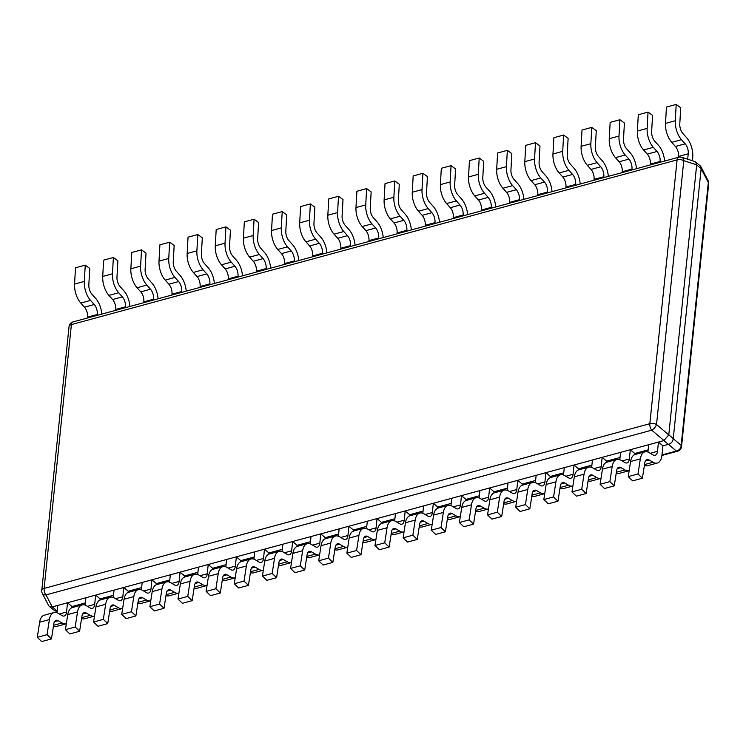 <?xml version="1.0" encoding="UTF-8"?>
<svg xmlns="http://www.w3.org/2000/svg" width="746" height="746" viewBox="0 0 746 746"><rect width="100%" height="100%" fill="white"/><g stroke="black" fill="none" stroke-linecap="round" stroke-linejoin="round"><path stroke-width="1.12" d="M71.392 324.603A5.362 2.76 -105.2 0 1 72.959 321.946A5.362 5.362 0 0 0 69.042 326.571A5.362 2.751 5.9 0 1 71.392 324.603L44.126 588.426A5.362 2.751 -174.1 0 0 41.776 590.394A5.362 5.362 0 0 0 42.345 593.406A5.362 3.525 -27.3 0 0 46.028 594.898A5.362 2.76 -105.2 0 1 44.126 588.426L649.831 423.7A5.362 2.76 74.8 0 0 651.734 430.172A5.362 2.397 -49.7 0 0 656.527 424.521A5.362 2.751 -174.1 0 0 649.831 423.7L677.098 159.877A5.362 2.751 5.9 0 1 683.793 160.698A5.362 3.516 -72.2 0 0 681.713 157.294A5.362 5.362 0 0 0 678.664 157.229A5.362 2.76 74.8 0 0 677.098 159.877L71.392 324.603M42.345 593.406L48.611 605.556L49.208 606.302L52.229 606.918L663.977 440.55L668.789 434.797L696.68 164.838L695.58 161.947L694.74 161.481L681.713 157.294M695.58 161.947L700.298 165.938L701.147 168.624L673.246 438.685C672.836 441.576 671.232 443.46 668.444 444.336L662.914 445.838L661.963 455.097A16.076 8.29 74.8 0 1 657.254 463.052A16.076 8.29 74.8 0 1 653.03 462.278L649.151 459.993L645.411 461.009M648.171 449.847L634.781 453.493L634.659 454.678M620.029 457.503L606.638 461.14L606.517 462.324M591.895 465.15L578.495 468.796L578.374 469.98M563.752 472.805L550.362 476.452L550.231 477.636M535.609 480.461L522.219 484.098L522.097 485.282M507.467 488.108L494.076 491.754L493.955 492.938M479.333 495.764L465.933 499.41L465.812 500.594M451.19 503.419L437.799 507.056L437.669 508.25M423.047 511.066L409.657 514.712L409.535 515.896M394.904 518.722L381.514 522.368L381.392 523.552M366.771 526.378L353.371 530.014L353.25 531.208M338.628 534.024L325.237 537.67L325.107 538.854M310.485 541.68L297.095 545.326L296.973 546.51M282.352 549.336L268.952 552.972L268.83 554.166M254.209 556.992L240.809 560.628L240.688 561.813M226.066 564.638L212.675 568.284L212.554 569.468M197.923 572.294L184.532 575.931L184.411 577.124M169.79 579.95L156.39 583.586L156.268 584.771M141.647 587.596L128.247 591.242L128.126 592.427M113.504 595.252L100.113 598.898L99.992 600.082M85.361 602.908L71.97 606.545L71.849 607.729M57.228 610.554L54.766 610.76L49.208 606.302M668.444 444.336L676.361 451.022A5.362 2.76 74.8 0 0 677.61 451.199A5.362 5.362 0 0 0 681.536 446.574A5.362 2.751 -174.1 0 0 681.163 445.371A5.362 4.644 130.2 0 1 676.361 451.022L661.982 454.939M708.7 183.721A5.362 5.362 0 0 0 708.131 180.719A5.362 3.525 152.7 0 1 708.327 182.518A5.362 2.751 5.9 0 1 708.7 183.721L681.536 446.574M101.801 314.103A16.076 8.29 74.8 0 0 95.628 298.344L91.935 294.213A8.038 4.14 -105.2 0 1 88.83 284.739L89.744 268.429L85.24 265.138L75.486 267.786L74.581 284.095A16.076 8.29 -105.2 0 0 80.792 303.053L84.475 307.175L94.229 304.527A8.038 4.14 -105.2 0 1 97.297 314.495L97.204 315.353M87.459 318.01L87.543 317.143A8.038 4.14 74.8 0 0 84.475 307.175M94.229 304.527L90.536 300.405L80.792 303.053M85.24 265.138L84.326 281.447A16.076 8.29 74.8 0 0 90.536 300.405M129.935 306.457A16.076 8.29 74.8 0 0 123.771 290.688L120.078 286.567A8.038 4.14 -105.2 0 1 116.973 277.083L117.877 260.783L113.373 257.482L103.629 260.14L102.724 276.449A16.076 8.29 -105.2 0 0 108.935 295.397L112.618 299.528L122.372 296.871A8.038 4.14 -105.2 0 1 125.44 306.839L125.347 307.706M115.593 310.355L115.686 309.487A8.038 4.14 74.8 0 0 112.618 299.528M122.372 296.871L118.679 292.749L108.935 295.397M113.373 257.482L112.469 273.791A16.076 8.29 74.8 0 0 118.679 292.749M158.077 298.801A16.076 8.29 74.8 0 0 151.904 283.032L148.221 278.911A8.038 4.14 -105.2 0 1 145.116 269.437L146.02 253.127L141.516 249.835L131.772 252.484L130.858 268.793A16.076 8.29 -105.2 0 0 137.068 287.751L140.761 291.873L150.506 289.224A8.038 4.14 -105.2 0 1 153.573 299.183L153.489 300.051M143.736 302.699L143.829 301.841A8.038 4.14 74.8 0 0 140.761 291.873M150.506 289.224L146.822 285.093L137.068 287.751M141.516 249.835L140.612 266.145A16.076 8.29 74.8 0 0 146.822 285.093M186.22 291.145A16.076 8.29 74.8 0 0 180.047 275.386L176.364 271.255A8.038 4.14 -105.2 0 1 173.258 261.781L174.163 245.471L169.659 242.18L159.905 244.828L159.001 261.137A16.076 8.29 -105.2 0 0 165.211 280.095L168.904 284.217L178.648 281.568A8.038 4.14 -105.2 0 1 181.716 291.537L181.623 292.395M171.878 295.052L171.962 294.185A8.038 4.14 74.8 0 0 168.904 284.217M178.648 281.568L174.965 277.447L165.211 280.095M169.659 242.18L168.745 258.489A16.076 8.29 74.8 0 0 174.965 277.447M214.363 283.499A16.076 8.29 74.8 0 0 208.19 267.73L204.497 263.608A8.038 4.14 -105.2 0 1 201.392 254.125L202.306 237.815L197.802 234.524L188.048 237.181L187.143 253.491A16.076 8.29 -105.2 0 0 193.354 272.439L197.037 276.57L206.791 273.913A8.038 4.14 -105.2 0 1 209.859 283.881L209.766 284.748M200.021 287.397L200.105 286.529A8.038 4.14 74.8 0 0 197.037 276.57M206.791 273.913L203.099 269.791L193.354 272.439M197.802 234.524L196.888 250.833A16.076 8.29 74.8 0 0 203.099 269.791M242.497 275.843A16.076 8.29 74.8 0 0 236.333 260.074L232.64 255.953A8.038 4.14 -105.2 0 1 229.535 246.478L230.439 230.169L225.935 226.877L216.191 229.526L215.277 245.835A16.076 8.29 -105.2 0 0 221.487 264.793L225.18 268.914L234.934 266.266A8.038 4.14 -105.2 0 1 237.993 276.225L237.909 277.092M228.155 279.741L228.248 278.883A8.038 4.14 74.8 0 0 225.18 268.914M234.934 266.266L231.241 262.135L221.487 264.793M225.935 226.877L225.031 243.187A16.076 8.29 74.8 0 0 231.241 262.135M270.639 268.187A16.076 8.29 74.8 0 0 264.466 252.428L260.783 248.297A8.038 4.14 -105.2 0 1 257.678 238.823L258.582 222.513L254.078 219.221L244.334 221.87L243.42 238.179A16.076 8.29 -105.2 0 0 249.63 257.137L253.323 261.259L263.068 258.61A8.038 4.14 -105.2 0 1 266.135 268.579L266.052 269.437M256.298 272.094L256.391 271.227A8.038 4.14 74.8 0 0 253.323 261.259M263.068 258.61L259.384 254.489L249.63 257.137M254.078 219.221L253.174 235.531A16.076 8.29 74.8 0 0 259.384 254.489M298.782 260.54A16.076 8.29 74.8 0 0 292.609 244.772L288.916 240.65A8.038 4.14 -105.2 0 1 285.811 231.167L286.725 214.857L282.221 211.566L272.467 214.223L271.563 230.533A16.076 8.29 -105.2 0 0 277.773 249.481L281.466 253.612L291.21 250.954A8.038 4.14 -105.2 0 1 294.278 260.923L294.185 261.79M284.44 264.438L284.524 263.571A8.038 4.14 74.8 0 0 281.466 253.612M291.21 250.954L287.518 246.833L277.773 249.481M282.221 211.566L281.307 227.875A16.076 8.29 74.8 0 0 287.518 246.833M326.925 252.885A16.076 8.29 74.8 0 0 320.752 237.116L317.059 232.994A8.038 4.14 -105.2 0 1 313.954 223.52L314.868 207.211L310.364 203.919L300.61 206.567L299.705 222.877A16.076 8.29 -105.2 0 0 305.916 241.835L309.599 245.956L319.353 243.308A8.038 4.14 -105.2 0 1 322.421 253.267L322.328 254.134M312.583 256.783L312.667 255.925A8.038 4.14 74.8 0 0 309.599 245.956M319.353 243.308L315.661 239.177L305.916 241.835M310.364 203.919L309.45 220.229A16.076 8.29 74.8 0 0 315.661 239.177M355.059 245.229A16.076 8.29 74.8 0 0 348.895 229.47L345.202 225.339A8.038 4.14 -105.2 0 1 342.097 215.864L343.001 199.555L338.498 196.263L328.753 198.912L327.839 215.221A16.076 8.29 -105.2 0 0 334.049 234.179L337.742 238.3L347.496 235.652A8.038 4.14 -105.2 0 1 350.555 245.62L350.471 246.478M340.717 249.136L340.81 248.269A8.038 4.14 74.8 0 0 337.742 238.3M347.496 235.652L343.803 231.53L334.049 234.179M338.498 196.263L337.593 212.573A16.076 8.29 74.8 0 0 343.803 231.53M383.202 237.582A16.076 8.29 74.8 0 0 377.028 221.814L373.345 217.692A8.038 4.14 -105.2 0 1 370.24 208.209L371.144 191.899L366.64 188.607L356.896 191.265L355.982 207.575A16.076 8.29 -105.2 0 0 362.192 226.523L365.885 230.654L375.63 227.996A8.038 4.14 -105.2 0 1 378.698 237.965L378.614 238.832M368.86 241.48L368.953 240.613A8.038 4.14 74.8 0 0 365.885 230.654M375.63 227.996L371.946 223.875L362.192 226.523M366.64 188.607L365.736 204.917A16.076 8.29 74.8 0 0 371.946 223.875M411.344 229.927A16.076 8.29 74.8 0 0 405.171 214.158L401.479 210.036A8.038 4.14 -105.2 0 1 398.373 200.562L399.287 184.253L394.783 180.961L385.029 183.609L384.125 199.919A16.076 8.29 -105.2 0 0 390.335 218.876L394.019 222.998L403.772 220.35A8.038 4.14 -105.2 0 1 406.84 230.309L406.747 231.176M397.003 233.824L397.086 232.966A8.038 4.14 74.8 0 0 394.019 222.998M403.772 220.35L400.08 216.219L390.335 218.876M394.783 180.961L393.869 197.27A16.076 8.29 74.8 0 0 400.08 216.219M439.487 222.271A16.076 8.29 74.8 0 0 433.314 206.511L429.621 202.38A8.038 4.14 -105.2 0 1 426.516 192.906L427.43 176.597L422.917 173.305L413.172 175.953L412.268 192.263A16.076 8.29 -105.2 0 0 418.478 211.221L422.161 215.342L431.915 212.694A8.038 4.14 -105.2 0 1 434.983 222.662L434.89 223.52M425.145 226.178L425.229 225.311A8.038 4.14 74.8 0 0 422.161 215.342M431.915 212.694L428.223 208.572L418.478 211.221M422.917 173.305L422.012 189.615A16.076 8.29 74.8 0 0 428.223 208.572M467.621 214.624A16.076 8.29 74.8 0 0 461.448 198.856L457.764 194.734A8.038 4.14 -105.2 0 1 454.659 185.25L455.564 168.941L451.06 165.649L441.315 168.307L440.401 184.616A16.076 8.29 -105.2 0 0 446.612 203.565L450.304 207.696L460.049 205.038A8.038 4.14 -105.2 0 1 463.117 215.007L463.033 215.874M453.279 218.522L453.372 217.655A8.038 4.14 74.8 0 0 450.304 207.696M460.049 205.038L456.365 200.916L446.612 203.565M451.06 165.649L450.155 181.959A16.076 8.29 74.8 0 0 456.365 200.916M495.764 206.968A16.076 8.29 74.8 0 0 489.59 191.2L485.907 187.078A8.038 4.14 -105.2 0 1 482.802 177.604L483.706 161.295L479.202 158.003L469.448 160.651L468.544 176.961A16.076 8.29 -105.2 0 0 474.754 195.918L478.447 200.04L488.192 197.392A8.038 4.14 -105.2 0 1 491.26 207.351L491.176 208.218M481.422 210.866L481.515 210.008A8.038 4.14 74.8 0 0 478.447 200.04M488.192 197.392L484.508 193.261L474.754 195.918M479.202 158.003L478.298 174.312A16.076 8.29 74.8 0 0 484.508 193.261M523.906 199.313A16.076 8.29 74.8 0 0 517.733 183.553L514.041 179.422A8.038 4.14 -105.2 0 1 510.935 169.948L511.849 153.639L507.345 150.347L497.591 152.995L496.687 169.305A16.076 8.29 -105.2 0 0 502.897 188.262L506.581 192.384L516.335 189.736A8.038 4.14 -105.2 0 1 519.403 199.704L519.309 200.562M509.565 203.21L509.649 202.352A8.038 4.14 74.8 0 0 506.581 192.384M516.335 189.736L512.642 185.614L502.897 188.262M507.345 150.347L506.431 166.656A16.076 8.29 74.8 0 0 512.642 185.614M552.049 191.666A16.076 8.29 74.8 0 0 545.876 175.897L542.183 171.776A8.038 4.14 -105.2 0 1 539.078 162.292L539.983 145.983L535.479 142.691L525.734 145.349L524.83 161.649A16.076 8.29 -105.2 0 0 531.04 180.607L534.723 184.738L544.477 182.08A8.038 4.14 -105.2 0 1 547.545 192.048L547.452 192.906M537.698 195.564L537.791 194.697A8.038 4.14 74.8 0 0 534.723 184.738M544.477 182.08L540.785 177.958L531.04 180.607M535.479 142.691L534.574 159.001A16.076 8.29 74.8 0 0 540.785 177.958M580.183 184.01A16.076 8.29 74.8 0 0 574.01 168.242L570.326 164.12A8.038 4.14 -105.2 0 1 567.221 154.646L568.126 138.336L563.622 135.045L553.877 137.693L552.963 154.002A16.076 8.29 -105.2 0 0 559.174 172.96L562.866 177.082L572.611 174.433A8.038 4.14 -105.2 0 1 575.679 184.393L575.595 185.26M565.841 187.908L565.934 187.05A8.038 4.14 74.8 0 0 562.866 177.082M572.611 174.433L568.928 170.302L559.174 172.96M563.622 135.045L562.717 151.345A16.076 8.29 74.8 0 0 568.928 170.302M608.326 176.354A16.076 8.29 74.8 0 0 602.153 160.595L598.469 156.464A8.038 4.14 -105.2 0 1 595.364 146.99L596.268 130.681L591.764 127.389L582.011 130.037L581.106 146.347A16.076 8.29 -105.2 0 0 587.316 165.304L591.009 169.426L600.754 166.778A8.038 4.14 -105.2 0 1 603.822 176.737L603.728 177.604M593.984 180.252L594.077 179.394A8.038 4.14 74.8 0 0 591.009 169.426M600.754 166.778L597.07 162.656L587.316 165.304M591.764 127.389L590.86 143.698A16.076 8.29 74.8 0 0 597.07 162.656M636.469 168.699A16.076 8.29 74.8 0 0 630.295 152.939L626.603 148.818A8.038 4.14 -105.2 0 1 623.497 139.334L624.411 123.025L619.907 119.733L610.153 122.391L609.249 138.691A16.076 8.29 -105.2 0 0 615.459 157.648L619.143 161.77L628.897 159.122A8.038 4.14 -105.2 0 1 631.965 169.09L631.871 169.948M622.127 172.606L622.211 171.739A8.038 4.14 74.8 0 0 619.143 161.77M628.897 159.122L625.204 155L615.459 157.648M619.907 119.733L618.993 136.042A16.076 8.29 74.8 0 0 625.204 155M664.602 161.052A16.076 8.29 74.8 0 0 658.438 145.284L654.746 141.162A8.038 4.14 -105.2 0 1 651.64 131.688L652.545 115.378L648.041 112.087L638.296 114.735L637.382 131.044A16.076 8.29 -105.2 0 0 643.593 149.993L647.286 154.124L657.039 151.466A8.038 4.14 -105.2 0 1 660.098 161.434L660.014 162.302M650.26 164.95L650.353 164.083A8.038 4.14 74.8 0 0 647.286 154.124M657.039 151.466L653.347 147.344L643.593 149.993M648.041 112.087L647.136 128.387A16.076 8.29 74.8 0 0 653.347 147.344M692.381 160.726L692.708 157.565A16.076 8.29 74.8 0 0 686.572 137.637L682.888 133.506A8.038 4.14 -105.2 0 1 679.783 124.032L680.688 107.722L676.184 104.431L666.439 107.079L665.525 123.388A16.076 8.29 -105.2 0 0 671.736 142.346L675.428 146.468L685.173 143.819A8.038 4.14 -105.2 0 1 688.241 153.779L687.681 159.215M678.403 157.294L678.496 156.436A8.038 4.14 74.8 0 0 675.428 146.468M685.173 143.819L681.49 139.689L671.736 142.346M676.184 104.431L675.279 120.74A16.076 8.29 74.8 0 0 681.49 139.689M662.914 445.838L658.457 442.061L657.496 451.321A8.038 4.14 -105.2 0 1 655.137 455.302A8.038 4.14 -105.2 0 1 653.03 454.911L649.151 452.626A16.076 8.29 74.8 0 0 644.926 451.843A16.076 8.29 74.8 0 0 640.338 458.865L637.998 473.962L642.399 478.214L644.74 463.107A8.038 4.14 -105.2 0 1 647.034 459.601A8.038 4.14 -105.2 0 1 649.151 459.993M657.254 463.052L647.5 465.709A16.076 8.29 -105.2 0 1 644.376 465.467M658.457 442.061L648.703 444.709L647.948 452.048M637.998 473.962L628.244 476.61L630.584 461.513A16.076 8.29 -105.2 0 1 635.172 454.5L644.926 451.843M642.399 478.214L632.655 480.862L628.244 476.61M616.373 472.246L624.887 469.924A16.076 8.29 74.8 0 0 629.111 470.707A16.076 8.29 74.8 0 0 629.167 470.689M624.887 469.924L621.008 467.649L617.268 468.665M634.781 453.493L630.314 449.707L629.354 458.976A8.038 4.14 -105.2 0 1 627.004 462.949A8.038 4.14 -105.2 0 1 624.887 462.557L621.008 460.282A16.076 8.29 74.8 0 0 616.783 459.499A16.076 8.29 74.8 0 0 612.196 466.511L609.855 481.608L614.266 485.86L616.597 470.763A8.038 4.14 -105.2 0 1 618.891 467.257A8.038 4.14 -105.2 0 1 621.008 467.649M629.111 470.707L619.357 473.356A16.076 8.29 -105.2 0 1 616.233 473.113M630.314 449.707L620.56 452.365L619.805 459.704M609.855 481.608L600.11 484.266L602.442 469.169A16.076 8.29 -105.2 0 1 607.039 462.147L616.783 459.499M614.266 485.86L604.512 488.518L600.11 484.266M588.23 479.902L596.744 477.58A16.076 8.29 74.8 0 0 600.968 478.363A16.076 8.29 74.8 0 0 601.024 478.345M596.744 477.58L592.865 475.295L589.135 476.312M606.638 461.14L602.171 457.363L601.211 466.623A8.038 4.14 -105.2 0 1 598.861 470.605A8.038 4.14 -105.2 0 1 596.744 470.213L592.865 467.928A16.076 8.29 74.8 0 0 588.641 467.155A16.076 8.29 74.8 0 0 584.053 474.167L581.712 489.264L586.123 493.516L588.463 478.419A8.038 4.14 -105.2 0 1 590.757 474.913A8.038 4.14 -105.2 0 1 592.865 475.295M600.968 478.363L591.224 481.011A16.076 8.29 -105.2 0 1 588.1 480.769M602.171 457.363L592.427 460.012L591.662 467.35M581.712 489.264L571.968 491.922L574.308 476.815A16.076 8.29 -105.2 0 1 578.896 469.803L588.641 467.155M586.123 493.516L576.369 496.165L571.968 491.922M560.087 487.548L568.601 485.236A16.076 8.29 74.8 0 0 572.825 486.01A16.076 8.29 74.8 0 0 572.881 486M568.601 485.236L564.722 482.951L560.992 483.967M578.495 468.796L574.028 465.019L573.077 474.279A8.038 4.14 -105.2 0 1 570.718 478.261A8.038 4.14 -105.2 0 1 568.611 477.869L564.731 475.584A16.076 8.29 74.8 0 0 560.507 474.801A16.076 8.29 74.8 0 0 555.91 481.823L553.579 496.92L557.98 501.172L560.321 486.066A8.038 4.14 -105.2 0 1 562.615 482.559A8.038 4.14 -105.2 0 1 564.722 482.951M572.825 486.01L563.081 488.667A16.076 8.29 -105.2 0 1 559.957 488.425M574.028 465.019L564.284 467.667L563.528 475.006M553.579 496.92L543.825 499.568L546.165 484.471A16.076 8.29 -105.2 0 1 550.753 477.459L560.507 474.801M557.98 501.172L548.235 503.82L543.825 499.568M531.954 495.204L540.468 492.892A16.076 8.29 74.8 0 0 544.692 493.665A16.076 8.29 74.8 0 0 544.748 493.647M540.468 492.892L536.588 490.607L532.849 491.623M550.362 476.452L545.895 472.666L544.934 481.935A8.038 4.14 -105.2 0 1 542.575 485.907A8.038 4.14 -105.2 0 1 540.468 485.515L536.588 483.24A16.076 8.29 74.8 0 0 532.364 482.457A16.076 8.29 74.8 0 0 527.776 489.469L525.436 504.576L529.837 508.819L532.178 493.721A8.038 4.14 -105.2 0 1 534.472 490.215A8.038 4.14 -105.2 0 1 536.588 490.607M544.692 493.665L534.938 496.314A16.076 8.29 -105.2 0 1 531.814 496.071M545.895 472.666L536.141 475.323L535.386 482.662M525.436 504.576L515.691 507.224L518.022 492.127A16.076 8.29 -105.2 0 1 522.62 485.105L532.364 482.457M529.837 508.819L520.093 511.476L515.691 507.224M503.811 502.86L512.325 500.538A16.076 8.29 74.8 0 0 516.549 501.321A16.076 8.29 74.8 0 0 516.605 501.303M512.325 500.538L508.446 498.253L504.706 499.27M522.219 484.098L517.752 480.321L516.792 489.581A8.038 4.14 -105.2 0 1 514.442 493.563A8.038 4.14 -105.2 0 1 512.325 493.171L508.446 490.887A16.076 8.29 74.8 0 0 504.221 490.113A16.076 8.29 74.8 0 0 499.633 497.125L497.293 512.222L501.704 516.474L504.035 501.377A8.038 4.14 -105.2 0 1 506.338 497.871A8.038 4.14 -105.2 0 1 508.446 498.253M516.549 501.321L506.795 503.97A16.076 8.29 -105.2 0 1 503.671 503.727M517.752 480.321L507.998 482.97L507.243 490.308M497.293 512.222L487.548 514.88L489.88 499.773A16.076 8.29 -105.2 0 1 494.477 492.761L504.221 490.113M501.704 516.474L491.95 519.123L487.548 514.88M475.668 510.506L484.182 508.194A16.076 8.29 74.8 0 0 488.406 508.977A16.076 8.29 74.8 0 0 488.462 508.958M484.182 508.194L480.303 505.909L476.573 506.926M494.076 491.754L489.609 487.977L488.649 497.237A8.038 4.14 -105.2 0 1 486.299 501.219A8.038 4.14 -105.2 0 1 484.182 500.827L480.303 498.542A16.076 8.29 74.8 0 0 476.088 497.759A16.076 8.29 74.8 0 0 471.491 504.781L469.159 519.878L473.561 524.13L475.901 509.024A8.038 4.14 -105.2 0 1 478.195 505.518A8.038 4.14 -105.2 0 1 480.303 505.909M488.406 508.977L478.662 511.625A16.076 8.29 -105.2 0 1 475.538 511.383M489.609 487.977L479.865 490.626L479.1 497.964M469.159 519.878L459.405 522.526L461.746 507.429A16.076 8.29 -105.2 0 1 466.334 500.417L476.088 497.759M473.561 524.13L463.807 526.779L459.405 522.526M447.525 518.162L456.048 515.85A16.076 8.29 74.8 0 0 460.263 516.624A16.076 8.29 74.8 0 0 460.319 516.614M456.048 515.85L452.16 513.565L448.43 514.581M465.933 499.41L461.466 495.624L460.515 504.893A8.038 4.14 -105.2 0 1 458.156 508.865A8.038 4.14 -105.2 0 1 456.048 508.474L452.169 506.198A16.076 8.29 74.8 0 0 447.945 505.415A16.076 8.29 74.8 0 0 443.348 512.427L441.017 527.534L445.418 531.777L447.759 516.68A8.038 4.14 -105.2 0 1 450.052 513.173A8.038 4.14 -105.2 0 1 452.16 513.565M460.263 516.624L450.519 519.281A16.076 8.29 -105.2 0 1 447.395 519.039M461.466 495.624L451.722 498.281L450.966 505.62M441.017 527.534L431.263 530.182L433.603 515.085A16.076 8.29 -105.2 0 1 438.191 508.063L447.945 505.415M445.418 531.777L435.673 534.434L431.263 530.182M419.392 525.818L427.906 523.496A16.076 8.29 74.8 0 0 432.13 524.279A16.076 8.29 74.8 0 0 432.186 524.261M427.906 523.496L424.026 521.212L420.287 522.228M437.799 507.056L433.333 503.28L432.372 512.539A8.038 4.14 -105.2 0 1 430.013 516.521A8.038 4.14 -105.2 0 1 427.906 516.129L424.026 513.845A16.076 8.29 74.8 0 0 419.802 513.071A16.076 8.29 74.8 0 0 415.214 520.083L412.874 535.18L417.275 539.433L419.616 524.335A8.038 4.14 -105.2 0 1 421.91 520.829A8.038 4.14 -105.2 0 1 424.026 521.212M432.13 524.279L422.376 526.928A16.076 8.29 -105.2 0 1 419.252 526.685M433.333 503.28L423.579 505.928L422.823 513.267M412.874 535.18L403.129 537.838L405.46 522.732A16.076 8.29 -105.2 0 1 410.058 515.719L419.802 513.071M417.275 539.433L407.53 542.081L403.129 537.838M391.249 533.465L399.763 531.152A16.076 8.29 74.8 0 0 403.987 531.935A16.076 8.29 74.8 0 0 404.043 531.917M399.763 531.152L395.884 528.867L392.154 529.884M409.657 514.712L405.19 510.935L404.229 520.195A8.038 4.14 -105.2 0 1 401.88 524.177A8.038 4.14 -105.2 0 1 399.763 523.785L395.884 521.501A16.076 8.29 74.8 0 0 391.659 520.717A16.076 8.29 74.8 0 0 387.071 527.739L384.731 542.836L389.142 547.088L391.473 531.991A8.038 4.14 -105.2 0 1 393.776 528.476A8.038 4.14 -105.2 0 1 395.884 528.867M403.987 531.935L394.233 534.584A16.076 8.29 -105.2 0 1 391.109 534.341M405.19 510.935L395.436 513.584L394.681 520.922M384.731 542.836L374.986 545.485L377.327 530.387A16.076 8.29 -105.2 0 1 381.915 523.375L391.659 520.717M389.142 547.088L379.388 549.737L374.986 545.485M363.106 541.12L371.62 538.808A16.076 8.29 74.8 0 0 375.844 539.582A16.076 8.29 74.8 0 0 375.9 539.572M371.62 538.808L367.741 536.523L364.011 537.54M381.514 522.368L377.047 518.582L376.096 527.851A8.038 4.14 -105.2 0 1 373.737 531.823A8.038 4.14 -105.2 0 1 371.62 531.441L367.741 529.156A16.076 8.29 74.8 0 0 363.526 528.373A16.076 8.29 74.8 0 0 358.929 535.386L356.597 550.492L360.999 554.735L363.339 539.638A8.038 4.14 -105.2 0 1 365.633 536.132A8.038 4.14 -105.2 0 1 367.741 536.523M375.844 539.582L366.1 542.239A16.076 8.29 -105.2 0 1 362.976 541.997M377.047 518.582L367.302 521.24L366.538 528.578M356.597 550.492L346.843 553.14L349.184 538.043A16.076 8.29 -105.2 0 1 353.772 531.021L363.526 528.373M360.999 554.735L351.245 557.393L346.843 553.14M334.963 548.776L343.486 546.454A16.076 8.29 74.8 0 0 347.701 547.238A16.076 8.29 74.8 0 0 347.757 547.219M343.486 546.454L339.607 544.179L335.868 545.186M353.371 530.014L348.904 526.238L347.953 535.497A8.038 4.14 -105.2 0 1 345.594 539.479A8.038 4.14 -105.2 0 1 343.486 539.088L339.607 536.803A16.076 8.29 74.8 0 0 335.383 536.029A16.076 8.29 74.8 0 0 330.795 543.041L328.454 558.139L332.856 562.391L335.196 547.294A8.038 4.14 -105.2 0 1 337.49 543.787A8.038 4.14 -105.2 0 1 339.607 544.179M347.701 547.238L337.957 549.886A16.076 8.29 -105.2 0 1 334.833 549.643M348.904 526.238L339.16 528.886L338.404 536.225M328.454 558.139L318.701 560.796L321.041 545.69A16.076 8.29 -105.2 0 1 325.629 538.677L335.383 536.029M332.856 562.391L323.111 565.039L318.701 560.796M306.83 556.423L315.344 554.11A16.076 8.29 74.8 0 0 319.568 554.893A16.076 8.29 74.8 0 0 319.624 554.875M315.344 554.11L311.464 551.826L307.725 552.842M325.237 537.67L320.771 533.894L319.81 543.153A8.038 4.14 -105.2 0 1 317.451 547.135A8.038 4.14 -105.2 0 1 315.344 546.743L311.464 544.459A16.076 8.29 74.8 0 0 307.24 543.675A16.076 8.29 74.8 0 0 302.652 550.697L300.312 565.794L304.722 570.047L307.054 554.949A8.038 4.14 -105.2 0 1 309.348 551.434A8.038 4.14 -105.2 0 1 311.464 551.826M319.568 554.893L309.814 557.542A16.076 8.29 -105.2 0 1 306.69 557.299M320.771 533.894L311.017 536.542L310.261 543.881M300.312 565.794L290.567 568.443L292.898 553.346A16.076 8.29 -105.2 0 1 297.495 546.333L307.24 543.675M304.722 570.047L294.968 572.695L290.567 568.443M278.687 564.079L287.201 561.766A16.076 8.29 74.8 0 0 291.425 562.54A16.076 8.29 74.8 0 0 291.481 562.531M287.201 561.766L283.321 559.481L279.591 560.498M297.095 545.326L292.628 541.54L291.667 550.809A8.038 4.14 -105.2 0 1 289.317 554.782A8.038 4.14 -105.2 0 1 287.201 554.399L283.321 552.115A16.076 8.29 74.8 0 0 279.097 551.331A16.076 8.29 74.8 0 0 274.509 558.353L272.169 573.45L276.579 577.693L278.911 562.596A8.038 4.14 -105.2 0 1 281.214 559.09A8.038 4.14 -105.2 0 1 283.321 559.481M291.425 562.54L281.671 565.198A16.076 8.29 -105.2 0 1 278.547 564.955M292.628 541.54L282.874 544.198L282.119 551.536M272.169 573.45L262.424 576.098L264.765 561.001A16.076 8.29 -105.2 0 1 269.353 553.98L279.097 551.331M276.579 577.693L266.826 580.351L262.424 576.098M250.544 571.734L259.058 569.412A16.076 8.29 74.8 0 0 263.282 570.196A16.076 8.29 74.8 0 0 263.338 570.177M259.058 569.412L255.179 567.137L251.449 568.144M268.952 552.972L264.485 549.196L263.534 558.465A8.038 4.14 -105.2 0 1 261.175 562.437A8.038 4.14 -105.2 0 1 259.067 562.046L255.188 559.761A16.076 8.29 74.8 0 0 250.964 558.987A16.076 8.29 74.8 0 0 246.367 566L244.035 581.097L248.437 585.349L250.777 570.252A8.038 4.14 -105.2 0 1 253.071 566.746A8.038 4.14 -105.2 0 1 255.179 567.137M263.282 570.196L253.537 572.844A16.076 8.29 -105.2 0 1 250.414 572.602M264.485 549.196L254.74 551.844L253.976 559.192M244.035 581.097L234.281 583.754L236.622 568.657A16.076 8.29 -105.2 0 1 241.21 561.635L250.964 558.987M248.437 585.349L238.692 587.997L234.281 583.754M222.401 579.381L230.924 577.068A16.076 8.29 74.8 0 0 235.139 577.852A16.076 8.29 74.8 0 0 235.195 577.833M230.924 577.068L227.045 574.784L223.306 575.8M240.809 560.628L236.351 556.852L235.391 566.111A8.038 4.14 -105.2 0 1 233.032 570.093A8.038 4.14 -105.2 0 1 230.924 569.702L227.045 567.417A16.076 8.29 74.8 0 0 222.821 566.643A16.076 8.29 74.8 0 0 218.233 573.655L215.892 588.753L220.294 593.005L222.634 577.908A8.038 4.14 -105.2 0 1 224.928 574.392A8.038 4.14 -105.2 0 1 227.045 574.784M235.139 577.852L225.395 580.5A16.076 8.29 -105.2 0 1 222.271 580.257M236.351 556.852L226.597 559.5L225.842 566.839M215.892 588.753L206.138 591.401L208.479 576.304A16.076 8.29 -105.2 0 1 213.067 569.291L222.821 566.643M220.294 593.005L210.549 595.653L206.138 591.401M194.268 587.037L202.781 584.724A16.076 8.29 74.8 0 0 207.006 585.498A16.076 8.29 74.8 0 0 207.062 585.489M202.781 584.724L198.902 582.44L195.163 583.456M212.675 568.284L208.209 564.498L207.248 573.767A8.038 4.14 -105.2 0 1 204.898 577.74A8.038 4.14 -105.2 0 1 202.781 577.357L198.902 575.073A16.076 8.29 74.8 0 0 194.678 574.289A16.076 8.29 74.8 0 0 190.09 581.311L187.75 596.408L192.16 600.651L194.492 585.554A8.038 4.14 -105.2 0 1 196.785 582.048A8.038 4.14 -105.2 0 1 198.902 582.44M207.006 585.498L197.252 588.156A16.076 8.29 -105.2 0 1 194.128 587.913M208.209 564.498L198.455 567.156L197.699 574.495M187.75 596.408L178.005 599.057L180.336 583.959A16.076 8.29 -105.2 0 1 184.933 576.947L194.678 574.289M192.16 600.651L182.406 603.309L178.005 599.057M166.125 594.693L174.639 592.371A16.076 8.29 74.8 0 0 178.863 593.154A16.076 8.29 74.8 0 0 178.919 593.135M174.639 592.371L170.759 590.095L167.029 591.112M184.532 575.931L180.066 572.154L179.105 581.423A8.038 4.14 -105.2 0 1 176.755 585.396A8.038 4.14 -105.2 0 1 174.639 585.004L170.759 582.719A16.076 8.29 74.8 0 0 166.535 581.945A16.076 8.29 74.8 0 0 161.947 588.958L159.607 604.055L164.017 608.307L166.358 593.21A8.038 4.14 -105.2 0 1 168.652 589.704A8.038 4.14 -105.2 0 1 170.759 590.095M178.863 593.154L169.109 595.802A16.076 8.29 -105.2 0 1 165.985 595.56M180.066 572.154L170.321 574.802L169.556 582.15M159.607 604.055L149.862 606.712L152.203 591.615A16.076 8.29 -105.2 0 1 156.791 584.594L166.535 581.945M164.017 608.307L154.263 610.955L149.862 606.712M137.982 602.339L146.496 600.026A16.076 8.29 74.8 0 0 150.72 600.81A16.076 8.29 74.8 0 0 150.776 600.791M146.496 600.026L142.617 597.742L138.887 598.758M156.39 583.586L151.923 579.81L150.972 589.07A8.038 4.14 -105.2 0 1 148.613 593.051A8.038 4.14 -105.2 0 1 146.505 592.66L142.626 590.375A16.076 8.29 74.8 0 0 138.402 589.601A16.076 8.29 74.8 0 0 133.804 596.613L131.473 611.711L135.875 615.963L138.215 600.866A8.038 4.14 -105.2 0 1 140.509 597.35A8.038 4.14 -105.2 0 1 142.617 597.742M150.72 600.81L140.975 603.458A16.076 8.29 -105.2 0 1 137.851 603.216M151.923 579.81L142.178 582.458L141.414 589.797M131.473 611.711L121.719 614.359L124.06 599.262A16.076 8.29 -105.2 0 1 128.648 592.249L138.402 589.601M135.875 615.963L126.13 618.611L121.719 614.359M109.839 609.995L118.362 607.682A16.076 8.29 74.8 0 0 122.586 608.456A16.076 8.29 74.8 0 0 122.633 608.447M118.362 607.682L114.483 605.398L110.744 606.414M128.247 591.242L123.789 587.456L122.829 596.725A8.038 4.14 -105.2 0 1 120.47 600.698A8.038 4.14 -105.2 0 1 118.362 600.316L114.483 598.031A16.076 8.29 74.8 0 0 110.259 597.248A16.076 8.29 74.8 0 0 105.671 604.269L103.33 619.367L107.732 623.609L110.072 608.512A8.038 4.14 -105.2 0 1 112.366 605.006A8.038 4.14 -105.2 0 1 114.483 605.398M122.586 608.456L112.832 611.114A16.076 8.29 -105.2 0 1 109.709 610.871M123.789 587.456L114.035 590.114L113.28 597.453M103.33 619.367L93.576 622.015L95.917 606.918A16.076 8.29 -105.2 0 1 100.505 599.905L110.259 597.248M107.732 623.609L97.987 626.267L93.576 622.015M81.706 617.651L90.219 615.329A16.076 8.29 74.8 0 0 94.444 616.112A16.076 8.29 74.8 0 0 94.5 616.093M90.219 615.329L86.34 613.053L82.601 614.07M100.113 598.898L95.647 595.112L94.686 604.381A8.038 4.14 -105.2 0 1 92.336 608.354A8.038 4.14 -105.2 0 1 90.219 607.962L86.34 605.687A16.076 8.29 74.8 0 0 82.116 604.903A16.076 8.29 74.8 0 0 77.528 611.916L75.187 627.013L79.598 631.265L81.929 616.168A8.038 4.14 -105.2 0 1 84.223 612.662A8.038 4.14 -105.2 0 1 86.34 613.053M94.444 616.112L84.69 618.76A16.076 8.29 -105.2 0 1 81.566 618.518M95.647 595.112L85.893 597.76L85.137 605.109M75.187 627.013L65.443 629.671L67.774 614.573A16.076 8.29 -105.2 0 1 72.371 607.552L82.116 604.903M79.598 631.265L69.844 633.913L65.443 629.671M53.563 625.297L62.077 622.985A16.076 8.29 74.8 0 0 66.301 623.768A16.076 8.29 74.8 0 0 66.357 623.749M62.077 622.985L58.197 620.7L54.467 621.716M71.97 606.545L67.504 602.768L66.543 612.028A8.038 4.14 -105.2 0 1 64.193 616.01A8.038 4.14 -105.2 0 1 62.077 615.618L58.197 613.333A16.076 8.29 74.8 0 0 53.982 612.559A16.076 8.29 74.8 0 0 49.385 619.572L47.054 634.669L51.455 638.921L53.796 623.824A8.038 4.14 -105.2 0 1 56.09 620.318A8.038 4.14 -105.2 0 1 58.197 620.7M66.301 623.768L56.556 626.416A16.076 8.29 -105.2 0 1 53.432 626.174M67.504 602.768L57.759 605.416L56.994 612.755M47.054 634.669L37.3 637.317L39.641 622.22A16.076 8.29 -105.2 0 1 44.228 615.208L53.982 612.559M51.455 638.921L41.701 641.569L37.3 637.317M52.229 606.918L46.028 594.898L651.734 430.172L663.977 440.55M668.77 434.899L656.527 424.521L683.793 160.698L696.68 164.838M701.137 168.717L696.671 164.941M673.256 438.583L668.789 434.797M668.351 444.364L663.884 440.578M56.789 610.676L52.323 606.89M57.19 610.862L56.696 610.704M701.147 168.624L708.327 182.518L681.163 445.371L673.246 438.685M87.543 317.143L97.297 314.495M84.326 281.447L74.581 284.095M115.686 309.487L125.44 306.839M112.469 273.791L102.724 276.449M143.829 301.841L153.573 299.183M140.612 266.145L130.858 268.793M171.962 294.185L181.716 291.537M168.745 258.489L159.001 261.137M200.105 286.529L209.859 283.881M196.888 250.833L187.143 253.491M228.248 278.883L237.993 276.225M225.031 243.187L215.277 245.835M256.391 271.227L266.135 268.579M253.174 235.531L243.42 238.179M284.524 263.571L294.278 260.923M281.307 227.875L271.563 230.533M312.667 255.925L322.421 253.267M309.45 220.229L299.705 222.877M340.81 248.269L350.555 245.62M337.593 212.573L327.839 215.221M368.953 240.613L378.698 237.965M365.736 204.917L355.982 207.575M397.086 232.966L406.84 230.309M393.869 197.27L384.125 199.919M425.229 225.311L434.983 222.662M422.012 189.615L412.268 192.263M453.372 217.655L463.117 215.007M450.155 181.959L440.401 184.616M481.515 210.008L491.26 207.351M478.298 174.312L468.544 176.961M509.649 202.352L519.403 199.704M506.431 166.656L496.687 169.305M537.791 194.697L547.545 192.048M534.574 159.001L524.83 161.649M565.934 187.05L575.679 184.393M562.717 151.345L552.963 154.002M594.077 179.394L603.822 176.737M590.86 143.698L581.106 146.347M622.211 171.739L631.965 169.09M618.993 136.042L609.249 138.691M650.353 164.083L660.098 161.434M647.136 128.387L637.382 131.044M678.496 156.436L688.241 153.779M675.279 120.74L665.525 123.388M644.507 464.59L653.03 462.278M657.496 451.321L650.27 453.288M630.584 461.513L640.338 458.865M629.354 458.976L622.127 460.935M602.442 469.169L612.196 466.511M601.211 466.623L593.993 468.591M574.308 476.815L584.053 474.167M573.077 474.279L565.85 476.246M546.165 484.471L555.91 481.823M544.934 481.935L537.707 483.893M518.022 492.127L527.776 489.469M516.792 489.581L509.565 491.549M489.88 499.773L499.633 497.125M488.649 497.237L481.431 499.205M461.746 507.429L471.491 504.781M460.515 504.893L453.288 506.851M433.603 515.085L443.348 512.427M432.372 512.539L425.145 514.507M405.46 522.732L415.214 520.083M404.229 520.195L397.012 522.163M377.327 530.387L387.071 527.739M376.096 527.851L368.869 529.819M349.184 538.043L358.929 535.386M347.953 535.497L340.726 537.465M321.041 545.69L330.795 543.041M319.81 543.153L312.583 545.121M292.898 553.346L302.652 550.697M291.667 550.809L284.45 552.777M264.765 561.001L274.509 558.353M263.534 558.465L256.307 560.423M236.622 568.657L246.367 566M235.391 566.111L228.164 568.079M208.479 576.304L218.233 573.655M207.248 573.767L200.021 575.735M180.336 583.959L190.09 581.311M179.105 581.423L171.888 583.381M152.203 591.615L161.947 588.958M150.972 589.07L143.745 591.037M124.06 599.262L133.804 596.613M122.829 596.725L115.602 598.693M95.917 606.918L105.671 604.269M94.686 604.381L87.459 606.339M67.774 614.573L77.528 611.916M66.543 612.028L59.326 613.995M39.641 622.22L49.385 619.572M678.664 157.229L72.959 321.946M57.125 611.524L54.766 610.76M677.61 451.199L661.916 455.461M708.131 180.719L700.895 166.694M69.042 326.571L41.776 590.394"/></g></svg>
